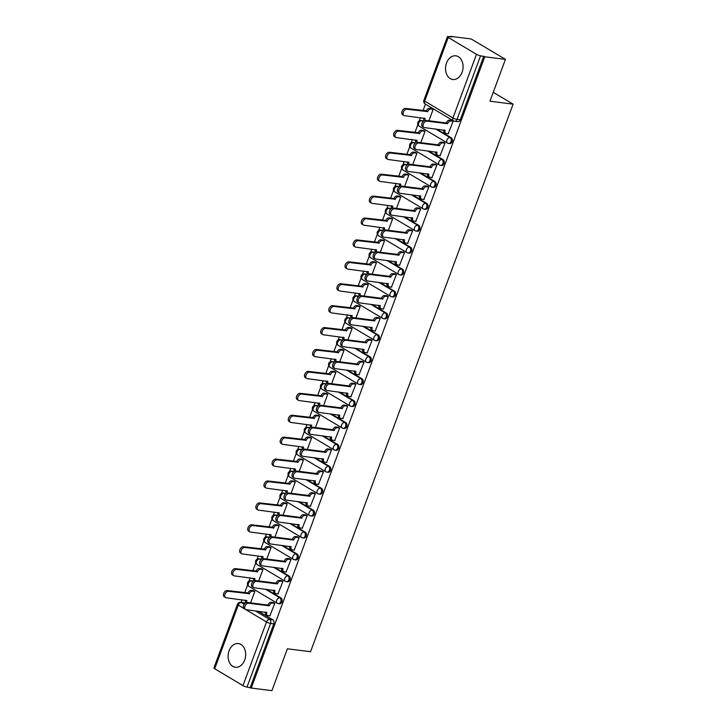 <?xml version="1.0" encoding="UTF-8"?>
<svg xmlns="http://www.w3.org/2000/svg" width="727" height="727" viewBox="0 0 727 727"><rect width="100%" height="100%" fill="white"/><g stroke="black" fill="none" stroke-linecap="round" stroke-linejoin="round"><path stroke-width="1.09" d="M449.749 143.573A3.062 2.236 -82.8 0 0 452.13 141.72A3.062 2.236 -82.8 0 0 451.176 137.721L450.031 137.576A3.062 2.236 97.2 0 1 450.985 141.583A3.062 2.236 97.2 0 1 448.614 143.428L449.749 143.573M441.643 165.483A3.062 2.236 -82.8 0 0 444.024 163.639A3.062 2.236 -82.8 0 0 443.07 159.64L441.925 159.495A3.062 2.236 97.2 0 1 442.879 163.493A3.062 2.236 97.2 0 1 440.507 165.338L441.643 165.483M433.537 187.402A3.062 2.236 -82.8 0 0 435.918 185.549A3.062 2.236 -82.8 0 0 434.964 181.55L433.819 181.405A3.062 2.236 97.2 0 1 434.773 185.403A3.062 2.236 97.2 0 1 432.392 187.257L433.537 187.402M425.431 209.312A3.062 2.236 -82.8 0 0 427.812 207.468A3.062 2.236 -82.8 0 0 426.858 203.46L425.713 203.324A3.062 2.236 97.2 0 1 426.667 207.322A3.062 2.236 97.2 0 1 424.286 209.167L425.431 209.312M417.325 231.222A3.062 2.236 -82.8 0 0 419.706 229.378A3.062 2.236 -82.8 0 0 418.743 225.379L417.607 225.234A3.062 2.236 97.2 0 1 418.561 229.232A3.062 2.236 97.2 0 1 416.18 231.086L417.325 231.222M409.219 253.141A3.062 2.236 -82.8 0 0 411.6 251.288A3.062 2.236 -82.8 0 0 410.637 247.289L409.501 247.144A3.062 2.236 97.2 0 1 410.455 251.151A3.062 2.236 97.2 0 1 408.074 252.996L409.219 253.141M401.113 275.051A3.062 2.236 -82.8 0 0 403.494 273.207A3.062 2.236 -82.8 0 0 402.531 269.208L401.395 269.063A3.062 2.236 97.2 0 1 402.349 273.061A3.062 2.236 97.2 0 1 399.968 274.906L401.113 275.051M393.007 296.97A3.062 2.236 -82.8 0 0 395.388 295.117A3.062 2.236 -82.8 0 0 394.425 291.118L393.289 290.973A3.062 2.236 97.2 0 1 394.243 294.971A3.062 2.236 97.2 0 1 391.862 296.825L393.007 296.97M384.901 318.88A3.062 2.236 -82.8 0 0 387.282 317.036A3.062 2.236 -82.8 0 0 386.319 313.037L385.183 312.892A3.062 2.236 97.2 0 1 386.137 316.89A3.062 2.236 97.2 0 1 383.756 318.735L384.901 318.88M376.795 340.79A3.062 2.236 -82.8 0 0 379.176 338.946A3.062 2.236 -82.8 0 0 378.213 334.947L377.077 334.802A3.062 2.236 97.2 0 1 378.031 338.8A3.062 2.236 97.2 0 1 375.65 340.654L376.795 340.79M368.689 362.709A3.062 2.236 -82.8 0 0 371.07 360.865A3.062 2.236 -82.8 0 0 370.107 356.857L368.971 356.721A3.062 2.236 97.2 0 1 369.925 360.719A3.062 2.236 97.2 0 1 367.544 362.564L368.689 362.709M360.583 384.619A3.062 2.236 -82.8 0 0 362.964 382.775A3.062 2.236 -82.8 0 0 362.001 378.776L360.865 378.631A3.062 2.236 97.2 0 1 361.819 382.629A3.062 2.236 97.2 0 1 359.438 384.474L360.583 384.619M352.477 406.538A3.062 2.236 -82.8 0 0 354.858 404.685A3.062 2.236 -82.8 0 0 353.895 400.686L352.759 400.541A3.062 2.236 97.2 0 1 353.713 404.548A3.062 2.236 97.2 0 1 351.332 406.393L352.477 406.538M344.371 428.448A3.062 2.236 -82.8 0 0 346.752 426.604A3.062 2.236 -82.8 0 0 345.788 422.605L344.653 422.46A3.062 2.236 97.2 0 1 345.607 426.458A3.062 2.236 97.2 0 1 343.226 428.303L344.371 428.448M336.265 450.367A3.062 2.236 -82.8 0 0 338.646 448.514A3.062 2.236 -82.8 0 0 337.682 444.515L336.546 444.37A3.062 2.236 97.2 0 1 337.501 448.368A3.062 2.236 97.2 0 1 335.12 450.222L336.265 450.367M328.159 472.277A3.062 2.236 -82.8 0 0 330.54 470.433A3.062 2.236 -82.8 0 0 329.576 466.425L328.44 466.289A3.062 2.236 97.2 0 1 329.395 470.287A3.062 2.236 97.2 0 1 327.014 472.132L328.159 472.277M320.053 494.187A3.062 2.236 -82.8 0 0 322.434 492.343A3.062 2.236 -82.8 0 0 321.47 488.344L320.334 488.199A3.062 2.236 97.2 0 1 321.289 492.197A3.062 2.236 97.2 0 1 318.908 494.051L320.053 494.187M311.947 516.106A3.062 2.236 -82.8 0 0 314.328 514.253A3.062 2.236 -82.8 0 0 313.364 510.254L312.228 510.109A3.062 2.236 97.2 0 1 313.183 514.116A3.062 2.236 97.2 0 1 310.802 515.961L311.947 516.106M303.841 538.016A3.062 2.236 -82.8 0 0 306.221 536.172A3.062 2.236 -82.8 0 0 305.258 532.173L304.122 532.028A3.062 2.236 97.2 0 1 305.076 536.026A3.062 2.236 97.2 0 1 302.696 537.871L303.841 538.016M295.735 559.935A3.062 2.236 -82.8 0 0 298.115 558.082A3.062 2.236 -82.8 0 0 297.152 554.083L296.016 553.938A3.062 2.236 97.2 0 1 296.97 557.936A3.062 2.236 97.2 0 1 294.589 559.79L295.735 559.935M287.628 581.845A3.062 2.236 -82.8 0 0 290.009 580.001A3.062 2.236 -82.8 0 0 289.046 575.993L287.91 575.857A3.062 2.236 97.2 0 1 288.864 579.855A3.062 2.236 97.2 0 1 286.483 581.7L287.628 581.845M279.522 603.755A3.062 2.236 -82.8 0 0 281.903 601.911A3.062 2.236 -82.8 0 0 280.94 597.912L279.804 597.767A3.062 2.236 97.2 0 1 280.758 601.765A3.062 2.236 97.2 0 1 278.377 603.619L279.522 603.755M229.096 650.765A11.941 8.724 -82.8 0 0 235.403 667.259A11.941 8.724 -82.8 0 0 244.681 660.052A11.941 8.724 -82.8 0 0 238.374 643.559A11.941 8.724 -82.8 0 0 229.096 650.765M446.514 63.022A11.941 8.724 -82.8 0 0 452.812 79.516A11.941 8.724 -82.8 0 0 462.09 72.309A11.941 8.724 -82.8 0 0 455.793 55.815A11.941 8.724 -82.8 0 0 446.514 63.022M505.429 59.369L489.943 101.226L513.089 104.134L310.547 651.701L287.392 648.793L271.907 690.65L251.251 688.051L484.773 56.77L505.429 59.369L471.178 38.949L450.522 36.35L450.358 36.795M425.44 104.143L423.041 110.631M420.442 117.674L419.261 120.855M417.871 124.626L414.935 132.541M412.336 139.584L411.155 142.765M409.764 146.536L406.829 154.46M404.23 161.503L403.049 164.684M401.658 168.455L398.723 176.37M396.124 183.413L394.943 186.594M393.552 190.365L390.617 198.28M388.009 205.332L386.837 208.504M385.437 212.284L382.511 220.199M379.903 227.242L378.731 230.423M377.331 234.194L374.405 242.109M371.797 249.152L370.625 252.333M369.225 256.113L366.299 264.028M363.691 271.071L362.519 274.252M361.119 278.023L358.193 285.938M355.585 292.981L354.412 296.162M353.013 299.933L350.087 307.848M347.479 314.9L346.306 318.072M344.907 321.852L341.981 329.767M339.373 336.81L338.2 339.991M336.801 343.762L333.875 351.677M331.267 358.729L330.094 361.901M328.695 365.681L325.769 373.596M323.161 380.639L321.988 383.82M320.589 387.591L317.663 395.506M315.055 402.549L313.882 405.73M312.483 409.501L309.557 417.416M306.948 424.468L305.776 427.649M304.377 431.42L301.451 439.335M298.842 446.378L297.67 449.559M296.271 453.33L293.344 461.245M290.736 468.297L289.564 471.469M288.165 475.249L285.238 483.164M282.63 490.207L281.458 493.388M280.059 497.159L277.132 505.074M274.524 512.117L273.352 515.298M271.953 519.069L269.026 526.993M266.418 534.036L265.246 537.217M263.846 540.988L260.92 548.903M258.312 555.946L257.14 559.127M255.74 562.898L252.814 570.813M250.206 577.865L249.034 581.037M247.634 584.817L244.708 592.732M242.1 599.775L241.137 602.401M450.522 36.35L451.522 36.95L448.305 36.541A3.062 0.636 20.3 0 0 447.423 36.668A3.062 0.636 20.3 0 0 448.223 37.468L476.485 54.316A3.062 0.636 20.3 0 0 480.556 55.77L457.019 119.401A3.062 2.236 97.2 0 1 454.639 121.255L457.856 121.654A3.062 2.236 97.2 0 0 460.236 119.81L457.019 119.401A3.062 0.636 20.3 0 1 452.948 117.956L476.485 54.316M484.773 56.77L480.556 55.77M244.572 602.974L241.355 602.574A3.062 2.236 97.2 0 0 240.701 602.347L243.918 602.747A3.062 2.236 97.2 0 1 244.572 602.974L245.081 603.274M258.403 611.225L272.834 619.822L269.617 619.422A3.062 2.236 97.2 0 1 270.58 623.421L247.035 687.051A3.062 0.636 -159.7 0 1 242.963 685.606L214.701 668.758A3.062 0.636 -159.7 0 1 213.911 667.949L237.447 604.319A3.062 0.636 -159.7 0 0 238.247 605.118L214.701 668.758M247.035 687.051L251.251 688.051M269.862 615.824L274.797 603.328L273.252 602.556M250.588 602.865L254.823 591.424L253.278 590.651M277.968 593.904L282.903 581.418L281.358 580.637M258.694 580.955L262.929 569.514L261.384 568.732M286.075 571.995L291.009 559.508L289.464 558.727M266.8 559.036L271.035 547.595L269.49 546.822M294.181 550.085L299.115 537.589L297.57 536.817M274.906 537.126L279.141 525.685L277.596 524.903M302.287 528.166L307.221 515.679L305.676 514.898M283.012 515.216L287.247 503.766L285.702 502.993M310.393 506.256L315.327 493.76L313.782 492.988M291.118 493.297L295.353 481.856L293.808 481.074M318.499 484.336L323.433 471.85L321.888 471.069M299.224 471.387L303.459 459.946L301.914 459.164M326.605 462.427L331.539 449.94L329.994 449.159M307.33 449.468L311.565 438.027L310.02 437.254M334.711 440.507L339.645 428.021L338.1 427.24M315.436 427.558L319.671 416.117L318.126 415.335M342.817 418.598L347.751 406.111L346.206 405.33M323.542 405.639L327.777 394.198L326.232 393.425M350.923 396.688L355.857 384.192L354.313 383.42M331.648 383.729L335.883 372.288L334.338 371.506M359.029 374.768L363.963 362.282L362.419 361.501M339.754 361.819L343.989 350.378L342.444 349.596M367.135 352.859L372.07 340.363L370.525 339.591M347.86 339.9L352.095 328.459L350.55 327.686M375.241 330.939L380.176 318.453L378.631 317.672M355.966 317.99L360.201 306.549L358.656 305.767M383.347 309.03L388.282 296.543L386.737 295.762M364.073 296.071L368.307 284.63L366.762 283.857M391.453 287.12L396.388 274.624L394.843 273.852M372.179 274.161L376.413 262.72L374.868 261.938M399.559 265.201L404.494 252.714L402.949 251.933M380.285 252.251L384.519 240.81L382.975 240.028M407.665 243.291L412.6 230.795L411.055 230.023M388.391 230.332L392.625 218.891L391.081 218.118M415.771 221.371L420.706 208.885L419.161 208.104M396.497 208.422L400.731 196.981L399.187 196.199M423.877 199.462L428.812 186.975L427.267 186.194M404.603 186.503L408.838 175.062L407.293 174.289M431.983 177.552L436.918 165.056L435.373 164.284M412.709 164.593L416.944 153.152L415.408 152.37M440.089 155.633L445.024 143.146L443.479 142.365M420.815 142.683L425.05 131.233L423.514 130.46M448.195 133.723L453.13 121.227L451.585 120.455M422.914 120.873L421.769 120.727A3.062 2.236 97.2 0 0 421.115 120.5L422.251 120.646A3.062 2.236 -82.8 0 1 422.914 120.873L423.414 121.173M436.745 129.124L451.176 137.721M414.808 142.792L413.663 142.646A3.062 2.236 97.2 0 0 413.009 142.419L414.145 142.556A3.062 2.236 -82.8 0 1 414.808 142.792L415.308 143.092M428.639 151.034L443.07 159.64M406.702 164.702L405.557 164.556A3.062 2.236 97.2 0 0 404.903 164.329L406.039 164.475A3.062 2.236 -82.8 0 1 406.702 164.702L407.202 165.002M420.533 172.944L434.964 181.55M398.596 186.612L397.451 186.475A3.062 2.236 97.2 0 0 396.797 186.239L397.933 186.385A3.062 2.236 -82.8 0 1 398.596 186.612L399.096 186.921M412.427 194.863L426.858 203.46M390.49 208.531L389.345 208.385A3.062 2.236 97.2 0 0 388.691 208.158L389.826 208.304A3.062 2.236 -82.8 0 1 390.49 208.531L390.99 208.831M404.321 216.773L418.743 225.379M382.384 230.441L381.239 230.295A3.062 2.236 97.2 0 0 380.584 230.068L381.72 230.214A3.062 2.236 -82.8 0 1 382.384 230.441L382.884 230.741M396.215 238.692L410.637 247.289M374.278 252.36L373.133 252.214A3.062 2.236 97.2 0 0 372.478 251.987L373.614 252.124A3.062 2.236 -82.8 0 1 374.278 252.36L374.778 252.66M388.109 260.602L402.531 269.208M366.172 274.27L365.027 274.124A3.062 2.236 97.2 0 0 364.372 273.897L365.508 274.043A3.062 2.236 -82.8 0 1 366.172 274.27L366.672 274.57M380.003 282.512L394.425 291.118M358.066 296.18L356.921 296.043A3.062 2.236 97.2 0 0 356.266 295.807L357.402 295.953A3.062 2.236 -82.8 0 1 358.066 296.18L358.565 296.489M371.897 304.431L386.319 313.037M349.96 318.099L348.815 317.953A3.062 2.236 97.2 0 0 348.16 317.726L349.296 317.872A3.062 2.236 -82.8 0 1 349.96 318.099L350.459 318.399M363.791 326.341L378.213 334.947M341.854 340.009L340.709 339.873A3.062 2.236 97.2 0 0 340.054 339.636L341.19 339.782A3.062 2.236 -82.8 0 1 341.854 340.009L342.353 340.318M355.685 348.26L370.107 356.857M333.748 361.928L332.602 361.782A3.062 2.236 97.2 0 0 331.948 361.555L333.084 361.701A3.062 2.236 -82.8 0 1 333.748 361.928L334.247 362.228M347.579 370.17L362.001 378.776M325.641 383.838L324.496 383.692A3.062 2.236 97.2 0 0 323.842 383.465L324.978 383.611A3.062 2.236 -82.8 0 1 325.641 383.838L326.141 384.138M339.473 392.08L353.895 400.686M317.535 405.757L316.39 405.611A3.062 2.236 97.2 0 0 315.736 405.384L316.872 405.521A3.062 2.236 -82.8 0 1 317.535 405.757L318.035 406.057M331.358 413.999L345.788 422.605M309.429 427.667L308.284 427.521A3.062 2.236 97.2 0 0 307.63 427.294L308.766 427.44A3.062 2.236 -82.8 0 1 309.429 427.667L309.929 427.967M323.251 435.909L337.682 444.515M301.314 449.577L300.178 449.44A3.062 2.236 97.2 0 0 299.524 449.204L300.66 449.35A3.062 2.236 -82.8 0 1 301.314 449.577L301.823 449.886M315.145 457.828L329.576 466.425M293.208 471.496L292.072 471.35A3.062 2.236 97.2 0 0 291.409 471.123L292.554 471.269A3.062 2.236 -82.8 0 1 293.208 471.496L293.717 471.796M307.039 479.738L321.47 488.344M285.102 493.406L283.966 493.26A3.062 2.236 97.2 0 0 283.303 493.033L284.448 493.179A3.062 2.236 -82.8 0 1 285.102 493.406L285.611 493.706M298.933 501.657L313.364 510.254M276.996 515.325L275.86 515.179A3.062 2.236 97.2 0 0 275.197 514.952L276.342 515.089A3.062 2.236 -82.8 0 1 276.996 515.325L277.505 515.625M290.827 523.567L305.258 532.173M268.89 537.235L267.754 537.089A3.062 2.236 97.2 0 0 267.091 536.862L268.236 537.008A3.062 2.236 -82.8 0 1 268.89 537.235L269.399 537.535M282.721 545.477L297.152 554.083M260.784 559.145L259.648 559.008A3.062 2.236 97.2 0 0 258.985 558.772L260.13 558.918A3.062 2.236 -82.8 0 1 260.784 559.145L261.293 559.454M274.615 567.396L289.046 575.993M252.678 581.064L251.542 580.918A3.062 2.236 97.2 0 0 250.879 580.691L252.024 580.837A3.062 2.236 -82.8 0 1 252.678 581.064L253.187 581.364M266.509 589.306L280.94 597.912M493.242 92.302L513.089 104.134M428.921 120.764L433.156 109.323L431.62 108.541M483.773 56.179L460.236 119.81M250.261 687.46L273.797 623.821A3.062 2.236 -82.8 0 0 272.834 619.822M274.788 603.355L272.489 603.065A3.062 1.99 120.8 0 0 269.372 605.618L268.072 604.846A3.062 1.99 -59.2 0 1 271.189 602.292L273.552 602.592M269.299 605.827L248.534 603.219A3.526 2.29 120.8 0 0 245.144 605.709A3.526 2.29 120.8 0 0 245.535 609.471A3.526 2.29 120.8 0 0 246.144 609.68L266.827 612.497A3.062 1.99 120.8 0 0 267.336 615.387L266.037 614.615A3.062 1.99 -59.2 0 1 265.41 612.098M245.535 609.471L244.236 608.699A3.526 2.29 -59.2 0 1 243.845 604.937A3.526 2.29 -59.2 0 1 247.235 602.447L267.999 605.055M267.336 615.387A3.062 1.99 120.8 0 0 267.863 615.569L270.162 615.86M254.813 591.451L252.514 591.16A3.062 1.99 120.8 0 0 249.397 593.714L228.56 591.315A3.526 2.29 120.8 0 0 225.17 593.795A3.526 2.29 120.8 0 0 225.561 597.567A3.526 2.29 120.8 0 0 226.17 597.776L246.853 600.593A3.062 1.99 120.8 0 0 246.671 602.456M245.999 602.674A3.062 1.99 -59.2 0 1 245.435 600.193M225.561 597.567L224.261 596.794A3.526 2.29 -59.2 0 1 223.871 593.023A3.526 2.29 -59.2 0 1 227.26 590.542L248.098 592.932A3.062 1.99 -59.2 0 1 251.215 590.388L252.514 591.16M253.578 590.688L251.215 590.388M248.025 593.15L249.325 593.923M282.894 581.446L280.595 581.155A3.062 1.99 120.8 0 0 277.478 583.699L276.178 582.927A3.062 1.99 -59.2 0 1 279.295 580.382L281.658 580.682M277.405 583.917L256.64 581.309A3.526 2.29 120.8 0 0 253.25 583.79A3.526 2.29 120.8 0 0 253.641 587.561A3.526 2.29 120.8 0 0 254.25 587.77L274.933 590.588A3.062 1.99 120.8 0 0 275.442 593.477L274.143 592.705A3.062 1.99 -59.2 0 1 273.516 590.188M253.641 587.561L252.342 586.789A3.526 2.29 -59.2 0 1 251.951 583.018A3.526 2.29 -59.2 0 1 255.341 580.528L276.106 583.136M275.442 593.477A3.062 1.99 120.8 0 0 275.969 593.659L278.268 593.95M291 559.526L288.701 559.245A3.062 1.99 120.8 0 0 285.584 561.789L284.284 561.017A3.062 1.99 -59.2 0 1 287.401 558.463L289.764 558.763M285.511 561.998L264.746 559.39A3.526 2.29 120.8 0 0 261.356 561.88A3.526 2.29 120.8 0 0 261.747 565.651A3.526 2.29 120.8 0 0 262.356 565.851L283.039 568.668A3.062 1.99 120.8 0 0 283.548 571.567L282.249 570.786A3.062 1.99 -59.2 0 1 281.622 568.278M261.747 565.651L260.448 564.87A3.526 2.29 -59.2 0 1 260.057 561.108A3.526 2.29 -59.2 0 1 263.447 558.618L284.212 561.226M283.548 571.567A3.062 1.99 120.8 0 0 284.075 571.74L286.374 572.031M262.92 569.541L260.62 569.25A3.062 1.99 120.8 0 0 257.503 571.795L236.666 569.395A3.526 2.29 120.8 0 0 233.276 571.885A3.526 2.29 120.8 0 0 233.667 575.657A3.526 2.29 120.8 0 0 234.276 575.857L254.959 578.683A3.062 1.99 120.8 0 0 254.777 580.546M254.105 580.755A3.062 1.99 -59.2 0 1 253.541 578.283M233.667 575.657L232.367 574.884A3.526 2.29 -59.2 0 1 231.977 571.113A3.526 2.29 -59.2 0 1 235.366 568.623L256.204 571.022A3.062 1.99 -59.2 0 1 259.321 568.478L260.62 569.25M261.684 568.768L259.321 568.478M256.131 571.231L257.431 572.004M271.026 547.622L268.726 547.331A3.062 1.99 120.8 0 0 265.609 549.885L244.772 547.486A3.526 2.29 120.8 0 0 241.382 549.976A3.526 2.29 120.8 0 0 241.773 553.738A3.526 2.29 120.8 0 0 242.382 553.947L263.065 556.764A3.062 1.99 120.8 0 0 262.883 558.636M262.211 558.845A3.062 1.99 -59.2 0 1 261.647 556.364M241.773 553.738L240.473 552.965A3.526 2.29 -59.2 0 1 240.083 549.194A3.526 2.29 -59.2 0 1 243.472 546.713L264.31 549.112A3.062 1.99 -59.2 0 1 267.427 546.559L268.726 547.331M269.79 546.858L267.427 546.559M264.237 549.321L265.537 550.094M299.106 537.616L296.807 537.326A3.062 1.99 120.8 0 0 293.69 539.879L292.39 539.098A3.062 1.99 -59.2 0 1 295.507 536.553L297.87 536.853M293.617 540.088L272.852 537.48A3.526 2.29 120.8 0 0 269.463 539.961A3.526 2.29 120.8 0 0 269.853 543.732A3.526 2.29 120.8 0 0 270.462 543.941L291.145 546.759A3.062 1.99 120.8 0 0 291.654 549.648L290.355 548.876A3.062 1.99 -59.2 0 1 289.728 546.359M269.853 543.732L268.554 542.96A3.526 2.29 -59.2 0 1 268.163 539.189A3.526 2.29 -59.2 0 1 271.553 536.708L292.318 539.316M291.654 549.648A3.062 1.99 120.8 0 0 292.181 549.83L294.48 550.121M307.212 515.707L304.913 515.416A3.062 1.99 120.8 0 0 301.796 517.96L300.496 517.188A3.062 1.99 -59.2 0 1 303.613 514.643L305.976 514.934M301.723 518.169L280.958 515.561A3.526 2.29 120.8 0 0 277.569 518.051A3.526 2.29 120.8 0 0 277.959 521.822A3.526 2.29 120.8 0 0 278.568 522.022L299.251 524.849A3.062 1.99 120.8 0 0 299.76 527.738L298.461 526.966A3.062 1.99 -59.2 0 1 297.834 524.449M277.959 521.822L276.66 521.05A3.526 2.29 -59.2 0 1 276.269 517.279A3.526 2.29 -59.2 0 1 279.659 514.789L300.424 517.397M299.76 527.738A3.062 1.99 120.8 0 0 300.287 527.92L302.586 528.202M315.318 493.787L313.019 493.497A3.062 1.99 120.8 0 0 309.902 496.05L308.602 495.278A3.062 1.99 -59.2 0 1 311.719 492.724L314.082 493.024M309.829 496.259L289.064 493.651A3.526 2.29 120.8 0 0 285.675 496.141A3.526 2.29 120.8 0 0 286.065 499.903A3.526 2.29 120.8 0 0 286.674 500.112L307.357 502.93A3.062 1.99 120.8 0 0 307.866 505.819L306.567 505.047A3.062 1.99 -59.2 0 1 305.94 502.53M286.065 499.903L284.766 499.131A3.526 2.29 -59.2 0 1 284.375 495.36A3.526 2.29 -59.2 0 1 287.765 492.879L308.53 495.487M307.866 505.819A3.062 1.99 120.8 0 0 308.393 506.001L310.693 506.292M279.132 525.712L276.833 525.421A3.062 1.99 120.8 0 0 273.715 527.966L252.878 525.576A3.526 2.29 120.8 0 0 249.488 528.056A3.526 2.29 120.8 0 0 249.879 531.828A3.526 2.29 120.8 0 0 250.488 532.037L271.171 534.854A3.062 1.99 120.8 0 0 270.989 536.717M270.317 536.926A3.062 1.99 -59.2 0 1 269.753 534.454M249.879 531.828L248.579 531.055A3.526 2.29 -59.2 0 1 248.189 527.284A3.526 2.29 -59.2 0 1 251.578 524.794L272.416 527.193A3.062 1.99 -59.2 0 1 275.533 524.649L276.833 525.421M277.896 524.939L275.533 524.649M272.343 527.402L273.643 528.184M287.238 503.793L284.939 503.511A3.062 1.99 120.8 0 0 281.822 506.056L260.984 503.657A3.526 2.29 120.8 0 0 257.594 506.146A3.526 2.29 120.8 0 0 257.985 509.918A3.526 2.29 120.8 0 0 258.594 510.118L279.277 512.935A3.062 1.99 120.8 0 0 279.095 514.807M278.423 515.016A3.062 1.99 -59.2 0 1 277.859 512.544M257.985 509.918L256.695 509.136A3.526 2.29 -59.2 0 1 256.295 505.374A3.526 2.29 -59.2 0 1 259.684 502.884L280.531 505.283A3.062 1.99 -59.2 0 1 283.639 502.73L284.939 503.511M286.002 503.029L283.639 502.73M280.449 505.492L281.749 506.265M295.344 481.883L293.045 481.592A3.062 1.99 120.8 0 0 289.928 484.146L269.09 481.747A3.526 2.29 120.8 0 0 265.7 484.227A3.526 2.29 120.8 0 0 266.091 487.999A3.526 2.29 120.8 0 0 266.7 488.208L287.383 491.025A3.062 1.99 120.8 0 0 287.201 492.888M286.529 493.106A3.062 1.99 -59.2 0 1 285.965 490.625M266.091 487.999L264.801 487.226A3.526 2.29 -59.2 0 1 264.401 483.455A3.526 2.29 -59.2 0 1 267.79 480.974L288.637 483.364A3.062 1.99 -59.2 0 1 291.745 480.82L293.045 481.592M294.108 481.12L291.745 480.82M288.555 483.582L289.855 484.355M323.424 471.878L321.125 471.587A3.062 1.99 120.8 0 0 318.008 474.131L316.708 473.359A3.062 1.99 -59.2 0 1 319.825 470.814L322.188 471.105M317.935 474.349L297.17 471.741A3.526 2.29 120.8 0 0 293.781 474.222A3.526 2.29 120.8 0 0 294.171 477.993A3.526 2.29 120.8 0 0 294.78 478.202L315.463 481.02A3.062 1.99 120.8 0 0 315.972 483.909L314.673 483.137A3.062 1.99 -59.2 0 1 314.046 480.62M294.171 477.993L292.872 477.221A3.526 2.29 -59.2 0 1 292.481 473.45A3.526 2.29 -59.2 0 1 295.871 470.96L316.636 473.568M315.972 483.909A3.062 1.99 120.8 0 0 316.499 484.091L318.799 484.373M303.45 459.964L301.151 459.682A3.062 1.99 120.8 0 0 298.034 462.227L277.196 459.827A3.526 2.29 120.8 0 0 273.806 462.317A3.526 2.29 120.8 0 0 274.197 466.089A3.526 2.29 120.8 0 0 274.806 466.289L295.489 469.115A3.062 1.99 120.8 0 0 295.307 470.978M294.635 471.187A3.062 1.99 -59.2 0 1 294.072 468.715M274.197 466.089L272.907 465.316A3.526 2.29 -59.2 0 1 272.507 461.545A3.526 2.29 -59.2 0 1 275.897 459.055L296.743 461.454A3.062 1.99 -59.2 0 1 299.851 458.91L301.151 459.682M302.214 459.2L299.851 458.91M296.661 461.663L297.961 462.436M331.53 449.958L329.231 449.677A3.062 1.99 120.8 0 0 326.114 452.221L324.815 451.449A3.062 1.99 -59.2 0 1 327.932 448.895L330.294 449.195M326.041 452.43L305.276 449.822A3.526 2.29 120.8 0 0 301.887 452.312A3.526 2.29 120.8 0 0 302.278 456.083A3.526 2.29 120.8 0 0 302.886 456.283L323.57 459.1A3.062 1.99 120.8 0 0 324.078 461.999L322.779 461.218A3.062 1.99 -59.2 0 1 322.152 458.71M302.278 456.083L300.978 455.302A3.526 2.29 -59.2 0 1 300.587 451.54A3.526 2.29 -59.2 0 1 303.977 449.05L324.742 451.658M324.078 461.999A3.062 1.99 120.8 0 0 324.605 462.172L326.905 462.463M311.556 438.054L309.257 437.763A3.062 1.99 120.8 0 0 306.14 440.317L285.302 437.918A3.526 2.29 120.8 0 0 281.912 440.408A3.526 2.29 120.8 0 0 282.303 444.17A3.526 2.29 120.8 0 0 282.912 444.379L303.595 447.196A3.062 1.99 120.8 0 0 303.413 449.068M302.741 449.277A3.062 1.99 -59.2 0 1 302.178 446.796M282.303 444.17L281.013 443.397A3.526 2.29 -59.2 0 1 280.613 439.626A3.526 2.29 -59.2 0 1 284.012 437.145L304.849 439.544A3.062 1.99 -59.2 0 1 307.957 436.991L309.257 437.763M310.32 437.29L307.957 436.991M304.767 439.753L306.067 440.526M339.636 428.049L337.337 427.758A3.062 1.99 120.8 0 0 334.22 430.311L332.921 429.53A3.062 1.99 -59.2 0 1 336.038 426.985L338.4 427.285M334.147 430.52L313.382 427.912A3.526 2.29 120.8 0 0 309.993 430.393A3.526 2.29 120.8 0 0 310.384 434.164A3.526 2.29 120.8 0 0 310.992 434.373L331.676 437.191A3.062 1.99 120.8 0 0 332.184 440.08L330.885 439.308A3.062 1.99 -59.2 0 1 330.258 436.791M310.384 434.164L309.084 433.392A3.526 2.29 -59.2 0 1 308.693 429.621A3.526 2.29 -59.2 0 1 312.083 427.14L332.848 429.748M332.184 440.08A3.062 1.99 120.8 0 0 332.712 440.262L335.011 440.553M319.662 416.144L317.363 415.853A3.062 1.99 120.8 0 0 314.246 418.398L293.408 415.998A3.526 2.29 120.8 0 0 290.018 418.488A3.526 2.29 120.8 0 0 290.409 422.26A3.526 2.29 120.8 0 0 291.018 422.46L311.701 425.286A3.062 1.99 120.8 0 0 311.519 427.149M310.847 427.358A3.062 1.99 -59.2 0 1 310.284 424.886M290.409 422.26L289.119 421.487A3.526 2.29 -59.2 0 1 288.719 417.716A3.526 2.29 -59.2 0 1 292.118 415.226L312.955 417.625A3.062 1.99 -59.2 0 1 316.063 415.081L317.363 415.853M318.426 415.371L316.063 415.081M312.874 417.834L314.173 418.607M347.742 406.129L345.443 405.848A3.062 1.99 120.8 0 0 342.326 408.392L341.027 407.62A3.062 1.99 -59.2 0 1 344.144 405.075L346.506 405.366M342.253 408.601L321.488 405.993A3.526 2.29 120.8 0 0 318.099 408.483A3.526 2.29 120.8 0 0 318.49 412.254A3.526 2.29 120.8 0 0 319.098 412.454L339.782 415.281A3.062 1.99 120.8 0 0 340.291 418.17L338.991 417.398A3.062 1.99 -59.2 0 1 338.364 414.881M318.49 412.254L317.19 411.482A3.526 2.29 -59.2 0 1 316.799 407.711A3.526 2.29 -59.2 0 1 320.189 405.221L340.954 407.829M340.291 418.17A3.062 1.99 120.8 0 0 340.818 418.343L343.117 418.634M327.768 394.225L325.469 393.934A3.062 1.99 120.8 0 0 322.352 396.488L301.514 394.089A3.526 2.29 120.8 0 0 298.125 396.578A3.526 2.29 120.8 0 0 298.515 400.341A3.526 2.29 120.8 0 0 299.124 400.55L319.807 403.367A3.062 1.99 120.8 0 0 319.626 405.239M318.953 405.448A3.062 1.99 -59.2 0 1 318.39 402.967M298.515 400.341L297.225 399.568A3.526 2.29 -59.2 0 1 296.825 395.806A3.526 2.29 -59.2 0 1 300.224 393.316L321.061 395.715A3.062 1.99 -59.2 0 1 324.169 393.162L325.469 393.934M326.532 393.461L324.169 393.162M320.98 395.924L322.279 396.697M355.848 384.219L353.549 383.929A3.062 1.99 120.8 0 0 350.432 386.482L349.133 385.71A3.062 1.99 -59.2 0 1 352.25 383.156L354.612 383.456M350.359 386.691L329.595 384.083A3.526 2.29 120.8 0 0 326.205 386.573A3.526 2.29 120.8 0 0 326.596 390.335A3.526 2.29 120.8 0 0 327.205 390.544L347.888 393.362A3.062 1.99 120.8 0 0 348.397 396.251L347.097 395.479A3.062 1.99 -59.2 0 1 346.47 392.962M326.596 390.335L325.296 389.563A3.526 2.29 -59.2 0 1 324.905 385.792A3.526 2.29 -59.2 0 1 328.295 383.311L349.06 385.919M348.397 396.251A3.062 1.99 120.8 0 0 348.924 396.433L351.223 396.724M363.954 362.31L361.655 362.019A3.062 1.99 120.8 0 0 358.538 364.563L357.239 363.791A3.062 1.99 -59.2 0 1 360.356 361.246L362.718 361.537M358.466 364.781L337.701 362.164A3.526 2.29 120.8 0 0 334.311 364.654A3.526 2.29 120.8 0 0 334.702 368.425A3.526 2.29 120.8 0 0 335.311 368.634L355.994 371.452A3.062 1.99 120.8 0 0 356.503 374.341L355.203 373.569A3.062 1.99 -59.2 0 1 354.576 371.052M334.702 368.425L333.402 367.653A3.526 2.29 -59.2 0 1 333.011 363.882A3.526 2.29 -59.2 0 1 336.401 361.392L357.166 364M356.503 374.341A3.062 1.99 120.8 0 0 357.03 374.523L359.329 374.805M372.06 340.39L369.761 340.1A3.062 1.99 120.8 0 0 366.644 342.653L365.345 341.881A3.062 1.99 -59.2 0 1 368.462 339.327L370.825 339.627M366.572 342.862L345.807 340.254A3.526 2.29 120.8 0 0 342.417 342.744A3.526 2.29 120.8 0 0 342.808 346.506A3.526 2.29 120.8 0 0 343.417 346.715L364.1 349.533A3.062 1.99 120.8 0 0 364.609 352.431L363.309 351.65A3.062 1.99 -59.2 0 1 362.682 349.133M342.808 346.506L341.508 345.734A3.526 2.29 -59.2 0 1 341.117 341.972A3.526 2.29 -59.2 0 1 344.507 339.482L365.272 342.09M364.609 352.431A3.062 1.99 120.8 0 0 365.136 352.604L367.435 352.895M380.166 318.481L377.867 318.19A3.062 1.99 120.8 0 0 374.75 320.743L373.451 319.962A3.062 1.99 -59.2 0 1 376.568 317.417L378.931 317.717M374.678 320.952L353.913 318.344A3.526 2.29 120.8 0 0 350.523 320.825A3.526 2.29 120.8 0 0 350.914 324.596A3.526 2.29 120.8 0 0 351.523 324.805L372.206 327.623A3.062 1.99 120.8 0 0 372.715 330.512L371.415 329.74A3.062 1.99 -59.2 0 1 370.788 327.223M350.914 324.596L349.614 323.824A3.526 2.29 -59.2 0 1 349.224 320.053A3.526 2.29 -59.2 0 1 352.613 317.563L373.378 320.18M372.715 330.512A3.062 1.99 120.8 0 0 373.242 330.694L375.541 330.985M388.273 296.561L385.973 296.28A3.062 1.99 120.8 0 0 382.856 298.824L381.557 298.052A3.062 1.99 -59.2 0 1 384.674 295.498L387.037 295.798M382.784 299.033L362.019 296.425A3.526 2.29 120.8 0 0 358.629 298.915A3.526 2.29 120.8 0 0 359.02 302.686A3.526 2.29 120.8 0 0 359.629 302.886L380.312 305.713A3.062 1.99 120.8 0 0 380.821 308.602L379.521 307.83A3.062 1.99 -59.2 0 1 378.894 305.313M359.02 302.686L357.72 301.905A3.526 2.29 -59.2 0 1 357.33 298.143A3.526 2.29 -59.2 0 1 360.719 295.653L381.484 298.261M380.821 308.602A3.062 1.99 120.8 0 0 381.348 308.775L383.647 309.066M396.379 274.652L394.079 274.361A3.062 1.99 120.8 0 0 390.962 276.914L389.663 276.142A3.062 1.99 -59.2 0 1 392.78 273.588L395.143 273.888M390.89 277.123L370.125 274.515A3.526 2.29 120.8 0 0 366.735 276.996A3.526 2.29 120.8 0 0 367.126 280.767A3.526 2.29 120.8 0 0 367.735 280.976L388.418 283.794A3.062 1.99 120.8 0 0 388.927 286.683L387.627 285.911A3.062 1.99 -59.2 0 1 387 283.394M367.126 280.767L365.826 279.995A3.526 2.29 -59.2 0 1 365.436 276.224A3.526 2.29 -59.2 0 1 368.825 273.743L389.59 276.351M388.927 286.683A3.062 1.99 120.8 0 0 389.454 286.865L391.753 287.156M335.874 372.315L333.575 372.024A3.062 1.99 120.8 0 0 330.458 374.569L309.62 372.179A3.526 2.29 120.8 0 0 306.231 374.659A3.526 2.29 120.8 0 0 306.621 378.431A3.526 2.29 120.8 0 0 307.23 378.64L327.913 381.457A3.062 1.99 120.8 0 0 327.732 383.32M327.059 383.538A3.062 1.99 -59.2 0 1 326.496 381.057M306.621 378.431L305.331 377.658A3.526 2.29 -59.2 0 1 304.931 373.887A3.526 2.29 -59.2 0 1 308.33 371.397L329.167 373.796A3.062 1.99 -59.2 0 1 332.275 371.252L333.575 372.024M334.638 371.552L332.275 371.252M329.086 374.014L330.385 374.787M343.98 350.396L341.681 350.114A3.062 1.99 120.8 0 0 338.564 352.659L317.726 350.26A3.526 2.29 120.8 0 0 314.337 352.749A3.526 2.29 120.8 0 0 314.727 356.521A3.526 2.29 120.8 0 0 315.336 356.721L336.019 359.547A3.062 1.99 120.8 0 0 335.838 361.41M335.165 361.619A3.062 1.99 -59.2 0 1 334.602 359.147M314.727 356.521L313.437 355.739A3.526 2.29 -59.2 0 1 313.037 351.977A3.526 2.29 -59.2 0 1 316.436 349.487L337.273 351.886A3.062 1.99 -59.2 0 1 340.381 349.333L341.681 350.114M342.744 349.632L340.381 349.333M337.192 352.095L338.491 352.868M352.086 328.486L349.787 328.195A3.062 1.99 120.8 0 0 346.67 330.749L325.832 328.35A3.526 2.29 120.8 0 0 322.443 330.83A3.526 2.29 120.8 0 0 322.833 334.602A3.526 2.29 120.8 0 0 323.442 334.811L344.125 337.628A3.062 1.99 120.8 0 0 343.944 339.5M343.271 339.709A3.062 1.99 -59.2 0 1 342.708 337.228M322.833 334.602L321.543 333.829A3.526 2.29 -59.2 0 1 321.143 330.058A3.526 2.29 -59.2 0 1 324.542 327.577L345.38 329.967A3.062 1.99 -59.2 0 1 348.487 327.423L349.787 328.195M350.85 327.723L348.487 327.423M345.298 330.185L346.597 330.958M360.192 306.576L357.893 306.285A3.062 1.99 120.8 0 0 354.776 308.83L333.938 306.43A3.526 2.29 120.8 0 0 330.549 308.92A3.526 2.29 120.8 0 0 330.939 312.692A3.526 2.29 120.8 0 0 331.548 312.892L352.231 315.718A3.062 1.99 120.8 0 0 352.05 317.581M351.377 317.79A3.062 1.99 -59.2 0 1 350.814 315.318M330.939 312.692L329.649 311.919A3.526 2.29 -59.2 0 1 329.249 308.148A3.526 2.29 -59.2 0 1 332.648 305.658L353.486 308.057A3.062 1.99 -59.2 0 1 356.593 305.513L357.893 306.285M358.956 305.803L356.593 305.513M353.404 308.266L354.703 309.039M368.298 284.657L365.999 284.366A3.062 1.99 120.8 0 0 362.882 286.92L342.044 284.521A3.526 2.29 120.8 0 0 338.655 287.011A3.526 2.29 120.8 0 0 339.046 290.773A3.526 2.29 120.8 0 0 339.654 290.982L360.338 293.799A3.062 1.99 120.8 0 0 360.156 295.671M359.483 295.88A3.062 1.99 -59.2 0 1 358.92 293.399M339.046 290.773L337.755 290A3.526 2.29 -59.2 0 1 337.355 286.229A3.526 2.29 -59.2 0 1 340.754 283.748L361.592 286.147A3.062 1.99 -59.2 0 1 364.7 283.594L365.999 284.366M367.062 283.893L364.7 283.594M361.51 286.356L362.809 287.129M376.404 262.747L374.105 262.456A3.062 1.99 120.8 0 0 370.988 265.001L350.15 262.611A3.526 2.29 120.8 0 0 346.761 265.091A3.526 2.29 120.8 0 0 347.152 268.863A3.526 2.29 120.8 0 0 347.76 269.072L368.444 271.889A3.062 1.99 120.8 0 0 368.262 273.752M367.589 273.961A3.062 1.99 -59.2 0 1 367.026 271.489M347.152 268.863L345.861 268.09A3.526 2.29 -59.2 0 1 345.461 264.319A3.526 2.29 -59.2 0 1 348.86 261.829L369.698 264.228A3.062 1.99 -59.2 0 1 372.806 261.684L374.105 262.456M375.168 261.974L372.806 261.684M369.616 264.437L370.915 265.219M404.485 252.742L402.185 252.451A3.062 1.99 120.8 0 0 399.068 254.995L397.769 254.223A3.062 1.99 -59.2 0 1 400.886 251.678L403.249 251.969M398.996 255.204L378.231 252.596A3.526 2.29 120.8 0 0 374.841 255.086A3.526 2.29 120.8 0 0 375.232 258.857A3.526 2.29 120.8 0 0 375.841 259.057L396.524 261.884A3.062 1.99 120.8 0 0 397.033 264.773L395.733 264.001A3.062 1.99 -59.2 0 1 395.106 261.484M375.232 258.857L373.932 258.085A3.526 2.29 -59.2 0 1 373.542 254.314A3.526 2.29 -59.2 0 1 376.931 251.824L397.696 254.432M397.033 264.773A3.062 1.99 120.8 0 0 397.56 264.955L399.859 265.237M384.51 240.828L382.211 240.546A3.062 1.99 120.8 0 0 379.094 243.091L358.257 240.692A3.526 2.29 120.8 0 0 354.867 243.181A3.526 2.29 120.8 0 0 355.258 246.953A3.526 2.29 120.8 0 0 355.866 247.153L376.55 249.97A3.062 1.99 120.8 0 0 376.368 251.842M375.695 252.051A3.062 1.99 -59.2 0 1 375.132 249.579M355.258 246.953L353.967 246.171A3.526 2.29 -59.2 0 1 353.567 242.409A3.526 2.29 -59.2 0 1 356.966 239.919L377.804 242.318A3.062 1.99 -59.2 0 1 380.912 239.765L382.211 240.546M383.274 240.064L380.912 239.765M377.722 242.527L379.021 243.3M412.591 230.822L410.292 230.532A3.062 1.99 120.8 0 0 407.175 233.085L405.875 232.313A3.062 1.99 -59.2 0 1 408.992 229.759L411.355 230.059M407.102 233.294L386.337 230.686A3.526 2.29 120.8 0 0 382.947 233.176A3.526 2.29 120.8 0 0 383.338 236.938A3.526 2.29 120.8 0 0 383.947 237.147L404.63 239.965A3.062 1.99 120.8 0 0 405.139 242.854L403.839 242.082A3.062 1.99 -59.2 0 1 403.212 239.565M383.338 236.938L382.038 236.166A3.526 2.29 -59.2 0 1 381.648 232.395A3.526 2.29 -59.2 0 1 385.037 229.914L405.802 232.522M405.139 242.854A3.062 1.99 120.8 0 0 405.666 243.036L407.965 243.327M392.616 218.918L390.317 218.627A3.062 1.99 120.8 0 0 387.2 221.181L366.363 218.782A3.526 2.29 120.8 0 0 362.973 221.262A3.526 2.29 120.8 0 0 363.364 225.034A3.526 2.29 120.8 0 0 363.973 225.243L384.656 228.06A3.062 1.99 120.8 0 0 384.474 229.923M383.801 230.141A3.062 1.99 -59.2 0 1 383.238 227.66M363.364 225.034L362.073 224.261A3.526 2.29 -59.2 0 1 361.673 220.49A3.526 2.29 -59.2 0 1 365.072 218.009L385.91 220.399A3.062 1.99 -59.2 0 1 389.018 217.855L390.317 218.627M391.38 218.155L389.018 217.855M385.828 220.617L387.127 221.39M420.697 208.913L418.398 208.622A3.062 1.99 120.8 0 0 415.281 211.166L413.981 210.394A3.062 1.99 -59.2 0 1 417.098 207.849L419.461 208.14M415.208 211.384L394.443 208.776A3.526 2.29 120.8 0 0 391.053 211.257A3.526 2.29 120.8 0 0 391.444 215.028A3.526 2.29 120.8 0 0 392.053 215.237L412.736 218.055A3.062 1.99 120.8 0 0 413.245 220.944L411.945 220.172A3.062 1.99 -59.2 0 1 411.318 217.655M391.444 215.028L390.145 214.256A3.526 2.29 -59.2 0 1 389.754 210.485A3.526 2.29 -59.2 0 1 393.143 207.995L413.908 210.603M413.245 220.944A3.062 1.99 120.8 0 0 413.772 221.126L416.071 221.408M400.722 196.999L398.423 196.717A3.062 1.99 120.8 0 0 395.306 199.262L374.469 196.863A3.526 2.29 120.8 0 0 371.079 199.352A3.526 2.29 120.8 0 0 371.47 203.124A3.526 2.29 120.8 0 0 372.079 203.324L392.762 206.15A3.062 1.99 120.8 0 0 392.58 208.013M391.908 208.222A3.062 1.99 -59.2 0 1 391.344 205.75M371.47 203.124L370.179 202.351A3.526 2.29 -59.2 0 1 369.779 198.58A3.526 2.29 -59.2 0 1 373.178 196.09L394.016 198.489A3.062 1.99 -59.2 0 1 397.124 195.945L398.423 196.717M399.486 196.235L397.124 195.945M393.934 198.698L395.234 199.471M428.803 186.993L426.504 186.712A3.062 1.99 120.8 0 0 423.387 189.256L422.087 188.484A3.062 1.99 -59.2 0 1 425.204 185.93L427.567 186.23M423.314 189.465L402.549 186.857A3.526 2.29 120.8 0 0 399.159 189.347A3.526 2.29 120.8 0 0 399.55 193.118A3.526 2.29 120.8 0 0 400.159 193.318L420.842 196.136A3.062 1.99 120.8 0 0 421.351 199.034L420.052 198.253A3.062 1.99 -59.2 0 1 419.424 195.745M399.55 193.118L398.251 192.337A3.526 2.29 -59.2 0 1 397.86 188.575A3.526 2.29 -59.2 0 1 401.249 186.085L422.014 188.693M421.351 199.034A3.062 1.99 120.8 0 0 421.878 199.207L424.177 199.498M408.828 175.089L406.529 174.798A3.062 1.99 120.8 0 0 403.421 177.352L382.575 174.953A3.526 2.29 120.8 0 0 379.185 177.443A3.526 2.29 120.8 0 0 379.585 181.205A3.526 2.29 120.8 0 0 380.185 181.414L400.868 184.231A3.062 1.99 120.8 0 0 400.686 186.103M400.014 186.312A3.062 1.99 -59.2 0 1 399.45 183.831M379.585 181.205L378.285 180.432A3.526 2.29 -59.2 0 1 377.886 176.661A3.526 2.29 -59.2 0 1 381.284 174.18L402.122 176.579A3.062 1.99 -59.2 0 1 405.23 174.026L406.529 174.798M407.593 174.326L405.23 174.026M402.04 176.788L403.34 177.561M436.909 165.084L434.61 164.793A3.062 1.99 120.8 0 0 431.493 167.346L430.193 166.565A3.062 1.99 -59.2 0 1 433.31 164.02L435.673 164.32M431.42 167.555L410.655 164.947A3.526 2.29 120.8 0 0 407.265 167.428A3.526 2.29 120.8 0 0 407.656 171.199A3.526 2.29 120.8 0 0 408.265 171.408L428.948 174.226A3.062 1.99 120.8 0 0 429.457 177.115L428.158 176.343A3.062 1.99 -59.2 0 1 427.531 173.826M407.656 171.199L406.357 170.427A3.526 2.29 -59.2 0 1 405.966 166.656A3.526 2.29 -59.2 0 1 409.356 164.175L430.12 166.783M429.457 177.115A3.062 1.99 120.8 0 0 429.984 177.297L432.283 177.588M416.935 153.179L414.635 152.888A3.062 1.99 120.8 0 0 411.527 155.433L390.681 153.034A3.526 2.29 120.8 0 0 387.291 155.523A3.526 2.29 120.8 0 0 387.691 159.295A3.526 2.29 120.8 0 0 388.291 159.504L408.974 162.321A3.062 1.99 120.8 0 0 408.792 164.184M408.12 164.393A3.062 1.99 -59.2 0 1 407.556 161.921M387.691 159.295L386.391 158.522A3.526 2.29 -59.2 0 1 385.992 154.751A3.526 2.29 -59.2 0 1 389.39 152.261L410.228 154.66A3.062 1.99 -59.2 0 1 413.336 152.116L414.635 152.888M415.699 152.406L413.336 152.116M410.146 154.869L411.446 155.651M445.015 143.174L442.716 142.883A3.062 1.99 120.8 0 0 439.599 145.427L438.299 144.655A3.062 1.99 -59.2 0 1 441.416 142.11L443.779 142.401M439.526 145.636L418.761 143.028A3.526 2.29 120.8 0 0 415.371 145.518A3.526 2.29 120.8 0 0 415.762 149.289A3.526 2.29 120.8 0 0 416.371 149.489L437.054 152.316A3.062 1.99 120.8 0 0 437.563 155.205L436.264 154.433A3.062 1.99 -59.2 0 1 435.637 151.916M415.762 149.289L414.463 148.517A3.526 2.29 -59.2 0 1 414.072 144.746A3.526 2.29 -59.2 0 1 417.462 142.256L438.227 144.864M437.563 155.205A3.062 1.99 120.8 0 0 438.09 155.387L440.389 155.669M425.041 131.26L422.741 130.969A3.062 1.99 120.8 0 0 419.633 133.523L398.787 131.124A3.526 2.29 120.8 0 0 395.397 133.614A3.526 2.29 120.8 0 0 395.797 137.376A3.526 2.29 120.8 0 0 396.397 137.585L417.08 140.402A3.062 1.99 120.8 0 0 416.898 142.274M416.226 142.483A3.062 1.99 -59.2 0 1 415.662 140.002M395.797 137.376L394.497 136.603A3.526 2.29 -59.2 0 1 394.098 132.841A3.526 2.29 -59.2 0 1 397.496 130.351L418.334 132.75A3.062 1.99 -59.2 0 1 421.442 130.197L422.741 130.969M423.805 130.496L421.442 130.197M418.252 132.959L419.552 133.732M453.121 121.255L450.822 120.964A3.062 1.99 120.8 0 0 447.705 123.517L446.405 122.745A3.062 1.99 -59.2 0 1 449.522 120.191L451.885 120.491M447.632 123.726L426.867 121.118A3.526 2.29 120.8 0 0 423.477 123.608A3.526 2.29 120.8 0 0 423.868 127.37A3.526 2.29 120.8 0 0 424.477 127.579L445.16 130.397A3.062 1.99 120.8 0 0 445.669 133.286L444.37 132.514A3.062 1.99 -59.2 0 1 443.743 129.997M423.868 127.37L422.569 126.598A3.526 2.29 -59.2 0 1 422.178 122.827A3.526 2.29 -59.2 0 1 425.568 120.346L446.333 122.954M445.669 133.286A3.062 1.99 120.8 0 0 446.196 133.468L448.495 133.759M433.147 109.35L430.847 109.059A3.062 1.99 120.8 0 0 427.74 111.613L406.893 109.214A3.526 2.29 120.8 0 0 403.503 111.694A3.526 2.29 120.8 0 0 403.903 115.466A3.526 2.29 120.8 0 0 404.503 115.675L425.186 118.492A3.062 1.99 120.8 0 0 425.004 120.355M424.332 120.573A3.062 1.99 -59.2 0 1 423.768 118.092M403.903 115.466L402.604 114.693A3.526 2.29 -59.2 0 1 402.204 110.922A3.526 2.29 -59.2 0 1 405.602 108.432L426.44 110.831A3.062 1.99 -59.2 0 1 429.548 108.287L430.847 109.059M431.911 108.587L429.548 108.287M426.358 111.049L427.658 111.822M448.223 37.468L424.686 101.108L452.948 117.956A3.062 1.99 120.8 0 0 453.457 120.846A3.062 3.062 0 0 0 454.639 121.255M244.127 608.626L238.247 605.118A3.062 1.99 -59.2 0 1 241.355 602.574L244.217 604.273M255.186 610.816L269.617 619.422A3.062 1.99 -59.2 0 0 266.5 621.967L245.653 609.535M242.963 685.606L266.5 621.967A3.062 0.636 20.3 0 0 270.58 623.421L273.797 623.821M421.115 120.5A3.062 3.062 0 0 0 419.161 126.171A3.062 1.99 120.8 0 1 418.652 123.281A3.062 1.99 120.8 0 1 421.769 120.727L423.078 121.509M435.6 128.979L450.031 137.576A3.062 1.99 120.8 0 0 446.914 140.129A3.062 1.99 -59.2 0 0 447.423 143.019A3.062 3.062 0 0 0 448.614 143.428M413.009 142.419A3.062 3.062 0 0 0 411.055 148.081A3.062 1.99 120.8 0 1 410.546 145.191A3.062 1.99 120.8 0 1 413.663 142.646L414.972 143.419M427.494 150.889L441.925 159.495A3.062 1.99 120.8 0 0 438.808 162.039A3.062 1.99 -59.2 0 0 439.317 164.929A3.062 3.062 0 0 0 440.507 165.338M404.903 164.329A3.062 3.062 0 0 0 402.949 170A3.062 1.99 120.8 0 1 402.44 167.11A3.062 1.99 120.8 0 1 405.557 164.556L406.866 165.338M419.388 172.808L433.819 181.405A3.062 1.99 120.8 0 0 430.702 183.958A3.062 1.99 -59.2 0 0 431.211 186.848A3.062 3.062 0 0 0 432.392 187.257M396.797 186.239A3.062 3.062 0 0 0 394.843 191.91A3.062 1.99 120.8 0 1 394.334 189.02A3.062 1.99 120.8 0 1 397.451 186.475L398.76 187.248M411.282 194.718L425.713 203.324A3.062 1.99 120.8 0 0 422.596 205.868A3.062 1.99 -59.2 0 0 423.105 208.758A3.062 3.062 0 0 0 424.286 209.167M388.691 208.158A3.062 3.062 0 0 0 386.737 213.829A3.062 1.99 120.8 0 1 386.228 210.93A3.062 1.99 120.8 0 1 389.345 208.385L390.653 209.167M403.176 216.628L417.607 225.234A3.062 1.99 120.8 0 0 414.49 227.787A3.062 1.99 -59.2 0 0 414.999 230.677A3.062 3.062 0 0 0 416.18 231.086M380.584 230.068A3.062 3.062 0 0 0 378.631 235.739A3.062 1.99 120.8 0 1 378.122 232.849A3.062 1.99 120.8 0 1 381.239 230.295L382.547 231.077M395.07 238.547L409.501 247.144A3.062 1.99 120.8 0 0 406.384 249.697A3.062 1.99 -59.2 0 0 406.893 252.587A3.062 3.062 0 0 0 408.074 252.996M372.478 251.987A3.062 3.062 0 0 0 370.525 257.649A3.062 1.99 120.8 0 1 370.016 254.759A3.062 1.99 120.8 0 1 373.133 252.214L374.441 252.996M386.964 260.457L401.395 269.063A3.062 1.99 120.8 0 0 398.278 271.607A3.062 1.99 -59.2 0 0 398.787 274.506A3.062 3.062 0 0 0 399.968 274.906M364.372 273.897A3.062 3.062 0 0 0 362.419 279.568A3.062 1.99 120.8 0 1 361.91 276.678A3.062 1.99 120.8 0 1 365.027 274.124L366.335 274.906M378.858 282.376L393.289 290.973A3.062 1.99 120.8 0 0 390.172 293.526A3.062 1.99 -59.2 0 0 390.681 296.416A3.062 3.062 0 0 0 391.862 296.825M356.266 295.807A3.062 3.062 0 0 0 354.313 301.478A3.062 1.99 120.8 0 1 353.804 298.588A3.062 1.99 120.8 0 1 356.921 296.043L358.229 296.816M370.752 304.286L385.183 312.892A3.062 1.99 120.8 0 0 382.066 315.436A3.062 1.99 -59.2 0 0 382.575 318.326A3.062 3.062 0 0 0 383.756 318.735M348.16 317.726A3.062 3.062 0 0 0 346.206 323.397A3.062 1.99 120.8 0 1 345.698 320.507A3.062 1.99 120.8 0 1 348.815 317.953L350.123 318.735M362.646 326.196L377.077 334.802A3.062 1.99 120.8 0 0 373.96 337.355A3.062 1.99 -59.2 0 0 374.469 340.245A3.062 3.062 0 0 0 375.65 340.654M340.054 339.636A3.062 3.062 0 0 0 338.1 345.307A3.062 1.99 120.8 0 1 337.592 342.417A3.062 1.99 120.8 0 1 340.709 339.873L342.017 340.645M354.54 348.115L368.971 356.721A3.062 1.99 120.8 0 0 365.854 359.265A3.062 1.99 -59.2 0 0 366.363 362.155A3.062 3.062 0 0 0 367.544 362.564M331.948 361.555A3.062 3.062 0 0 0 329.994 367.226A3.062 1.99 120.8 0 1 329.485 364.327A3.062 1.99 120.8 0 1 332.602 361.782L333.911 362.564M346.434 370.025L360.865 378.631A3.062 1.99 120.8 0 0 357.748 381.175A3.062 1.99 -59.2 0 0 358.257 384.074A3.062 3.062 0 0 0 359.438 384.474M323.842 383.465A3.062 3.062 0 0 0 321.888 389.136A3.062 1.99 120.8 0 1 321.379 386.246A3.062 1.99 120.8 0 1 324.496 383.692L325.805 384.474M338.328 391.944L352.759 400.541A3.062 1.99 120.8 0 0 349.642 403.094A3.062 1.99 -59.2 0 0 350.15 405.984A3.062 3.062 0 0 0 351.332 406.393M315.736 405.384A3.062 3.062 0 0 0 313.782 411.046A3.062 1.99 120.8 0 1 313.273 408.156A3.062 1.99 120.8 0 1 316.39 405.611L317.699 406.384M330.222 413.854L344.653 422.46A3.062 1.99 120.8 0 0 341.536 425.004A3.062 1.99 -59.2 0 0 342.044 427.894A3.062 3.062 0 0 0 343.226 428.303M307.63 427.294A3.062 3.062 0 0 0 305.676 432.965A3.062 1.99 120.8 0 1 305.167 430.075A3.062 1.99 120.8 0 1 308.284 427.521L309.593 428.303M322.116 435.773L336.546 444.37A3.062 1.99 120.8 0 0 333.429 446.923A3.062 1.99 -59.2 0 0 333.938 449.813A3.062 3.062 0 0 0 335.12 450.222M299.524 449.204A3.062 3.062 0 0 0 297.57 454.875A3.062 1.99 120.8 0 1 297.061 451.985A3.062 1.99 120.8 0 1 300.178 449.44L301.487 450.213M314.009 457.683L328.44 466.289A3.062 1.99 120.8 0 0 325.323 468.833A3.062 1.99 -59.2 0 0 325.832 471.723A3.062 3.062 0 0 0 327.014 472.132M291.409 471.123A3.062 3.062 0 0 0 289.464 476.794A3.062 1.99 120.8 0 1 288.955 473.895A3.062 1.99 120.8 0 1 292.072 471.35L293.381 472.132M305.903 479.593L320.334 488.199A3.062 1.99 120.8 0 0 317.217 490.743A3.062 1.99 -59.2 0 0 317.726 493.642A3.062 3.062 0 0 0 318.908 494.051M283.303 493.033A3.062 3.062 0 0 0 281.358 498.704A3.062 1.99 120.8 0 1 280.849 495.814A3.062 1.99 120.8 0 1 283.966 493.26L285.275 494.042M297.797 501.512L312.228 510.109A3.062 1.99 120.8 0 0 309.111 512.662A3.062 1.99 -59.2 0 0 309.62 515.552A3.062 3.062 0 0 0 310.802 515.961M275.197 514.952A3.062 3.062 0 0 0 273.252 520.614A3.062 1.99 120.8 0 1 272.743 517.724A3.062 1.99 120.8 0 1 275.86 515.179L277.169 515.952M289.691 523.422L304.122 532.028A3.062 1.99 120.8 0 0 301.005 534.572A3.062 1.99 -59.2 0 0 301.514 537.462A3.062 3.062 0 0 0 302.696 537.871M267.091 536.862A3.062 3.062 0 0 0 265.146 542.533A3.062 1.99 120.8 0 1 264.637 539.643A3.062 1.99 120.8 0 1 267.754 537.089L269.054 537.871M281.585 545.341L296.016 553.938A3.062 1.99 120.8 0 0 292.899 556.491A3.062 1.99 -59.2 0 0 293.408 559.381A3.062 3.062 0 0 0 294.589 559.79M258.985 558.772A3.062 3.062 0 0 0 257.04 564.443A3.062 1.99 120.8 0 1 256.531 561.553A3.062 1.99 120.8 0 1 259.648 559.008L260.948 559.781M273.479 567.251L287.91 575.857A3.062 1.99 120.8 0 0 284.793 578.401A3.062 1.99 -59.2 0 0 285.302 581.291A3.062 3.062 0 0 0 286.483 581.7M250.879 580.691A3.062 3.062 0 0 0 248.934 586.362A3.062 1.99 120.8 0 1 248.425 583.472A3.062 1.99 120.8 0 1 251.542 580.918L252.842 581.7M265.373 589.161L279.804 597.767A3.062 1.99 120.8 0 0 276.687 600.32A3.062 1.99 -59.2 0 0 277.196 603.21A3.062 3.062 0 0 0 278.377 603.619M277.723 603.383A3.062 1.99 -59.2 0 1 277.196 603.21L248.934 586.362M285.829 581.473A3.062 1.99 -59.2 0 1 285.302 581.291L257.04 564.443M293.935 559.563A3.062 1.99 -59.2 0 1 293.408 559.381L265.146 542.533M302.041 537.644A3.062 1.99 -59.2 0 1 301.514 537.462L273.252 520.614M310.147 515.734A3.062 1.99 -59.2 0 1 309.62 515.552L281.358 498.704M318.253 493.815A3.062 1.99 -59.2 0 1 317.726 493.642L289.464 476.794M326.359 471.905A3.062 1.99 -59.2 0 1 325.832 471.723L297.57 454.875M334.465 449.995A3.062 1.99 -59.2 0 1 333.938 449.813L305.676 432.965M342.571 428.076A3.062 1.99 -59.2 0 1 342.044 427.894L313.782 411.046M350.678 406.166A3.062 1.99 -59.2 0 1 350.15 405.984L321.888 389.136M358.784 384.247A3.062 1.99 -59.2 0 1 358.257 384.074L329.994 367.226M366.89 362.337A3.062 1.99 -59.2 0 1 366.363 362.155L338.1 345.307M374.996 340.418A3.062 1.99 -59.2 0 1 374.469 340.245L346.206 323.397M383.102 318.508A3.062 1.99 -59.2 0 1 382.575 318.326L354.313 301.478M391.208 296.598A3.062 1.99 -59.2 0 1 390.681 296.416L362.419 279.568M399.314 274.679A3.062 1.99 -59.2 0 1 398.787 274.506L370.525 257.649M407.42 252.769A3.062 1.99 -59.2 0 1 406.893 252.587L378.631 235.739M415.526 230.85A3.062 1.99 -59.2 0 1 414.999 230.677L386.737 213.829M423.632 208.94A3.062 1.99 -59.2 0 1 423.105 208.758L394.843 191.91M431.738 187.03A3.062 1.99 -59.2 0 1 431.211 186.848L402.949 170M439.844 165.111A3.062 1.99 -59.2 0 1 439.317 164.929L411.055 148.081M447.95 143.201A3.062 1.99 -59.2 0 1 447.423 143.019L419.161 126.171M425.195 103.997A3.062 1.99 120.8 0 1 424.686 101.108A3.062 0.636 -159.7 0 1 423.886 100.308A3.062 3.062 0 0 0 425.195 103.997L453.457 120.846M269.372 605.618L268.072 604.846M272.489 603.065L271.189 602.292M266.827 612.497L266.355 612.225M248.534 603.219L247.235 602.447M246.389 600.311L246.853 600.593M248.098 592.932L249.397 593.714M227.26 590.542L228.56 591.315M277.478 583.699L276.178 582.927M280.595 581.155L279.295 580.382M274.933 590.588L274.461 590.306M256.64 581.309L255.341 580.528M285.584 561.789L284.284 561.017M288.701 559.245L287.401 558.463M283.039 568.668L282.567 568.396M264.746 559.39L263.447 558.618M254.495 578.401L254.959 578.683M256.204 571.022L257.503 571.795M235.366 568.623L236.666 569.395M262.601 556.482L263.065 556.764M264.31 549.112L265.609 549.885M243.472 546.713L244.772 547.486M293.69 539.879L292.39 539.098M296.807 537.326L295.507 536.553M291.145 546.759L290.673 546.477M272.852 537.48L271.553 536.708M301.796 517.96L300.496 517.188M304.913 515.416L303.613 514.643M299.251 524.849L298.779 524.567M280.958 515.561L279.659 514.789M309.902 496.05L308.602 495.278M313.019 493.497L311.719 492.724M307.357 502.93L306.885 502.657M289.064 493.651L287.765 492.879M270.708 534.572L271.171 534.854M272.416 527.193L273.715 527.966M251.578 524.794L252.878 525.576M278.814 512.662L279.277 512.935M280.531 505.283L281.822 506.056M259.684 502.884L260.984 503.657M286.92 490.743L287.383 491.025M288.637 483.364L289.928 484.146M267.79 480.974L269.09 481.747M318.008 474.131L316.708 473.359M321.125 471.587L319.825 470.814M315.463 481.02L314.991 480.738M297.17 471.741L295.871 470.96M295.026 468.833L295.489 469.115M296.743 461.454L298.034 462.227M275.897 459.055L277.196 459.827M326.114 452.221L324.815 451.449M329.231 449.677L327.932 448.895M323.57 459.1L323.097 458.828M305.276 449.822L303.977 449.05M303.132 446.914L303.595 447.196M304.849 439.544L306.14 440.317M284.012 437.145L285.302 437.918M334.22 430.311L332.921 429.53M337.337 427.758L336.038 426.985M331.676 437.191L331.203 436.909M313.382 427.912L312.083 427.14M311.238 425.004L311.701 425.286M312.955 417.625L314.246 418.398M292.118 415.226L293.408 415.998M342.326 408.392L341.027 407.62M345.443 405.848L344.144 405.075M339.782 415.281L339.309 414.999M321.488 405.993L320.189 405.221M319.344 403.094L319.807 403.367M321.061 395.715L322.352 396.488M300.224 393.316L301.514 394.089M350.432 386.482L349.133 385.71M353.549 383.929L352.25 383.156M347.888 393.362L347.415 393.08M329.595 384.083L328.295 383.311M358.538 364.563L357.239 363.791M361.655 362.019L360.356 361.246M355.994 371.452L355.521 371.17M337.701 362.164L336.401 361.392M366.644 342.653L365.345 341.881M369.761 340.1L368.462 339.327M364.1 349.533L363.627 349.26M345.807 340.254L344.507 339.482M374.75 320.743L373.451 319.962M377.867 318.19L376.568 317.417M372.206 327.623L371.742 327.341M353.913 318.344L352.613 317.563M382.856 298.824L381.557 298.052M385.973 296.28L384.674 295.498M380.312 305.713L379.848 305.431M362.019 296.425L360.719 295.653M390.962 276.914L389.663 276.142M394.079 274.361L392.78 273.588M388.418 283.794L387.954 283.512M370.125 274.515L368.825 273.743M327.45 381.175L327.913 381.457M329.167 373.796L330.458 374.569M308.33 371.397L309.62 372.179M335.556 359.265L336.019 359.547M337.273 351.886L338.564 352.659M316.436 349.487L317.726 350.26M343.662 337.346L344.125 337.628M345.38 329.967L346.67 330.749M324.542 327.577L325.832 328.35M351.768 315.436L352.231 315.718M353.486 308.057L354.776 308.83M332.648 305.658L333.938 306.43M359.874 293.526L360.338 293.799M361.592 286.147L362.882 286.92M340.754 283.748L342.044 284.521M367.98 271.607L368.444 271.889M369.698 264.228L370.988 265.001M348.86 261.829L350.15 262.611M399.068 254.995L397.769 254.223M402.185 252.451L400.886 251.678M396.524 261.884L396.061 261.602M378.231 252.596L376.931 251.824M376.086 249.697L376.55 249.97M377.804 242.318L379.094 243.091M356.966 239.919L358.257 240.692M407.175 233.085L405.875 232.313M410.292 230.532L408.992 229.759M404.63 239.965L404.167 239.692M386.337 230.686L385.037 229.914M384.192 227.778L384.656 228.06M385.91 220.399L387.2 221.181M365.072 218.009L366.363 218.782M415.281 211.166L413.981 210.394M418.398 208.622L417.098 207.849M412.736 218.055L412.273 217.773M394.443 208.776L393.143 207.995M392.298 205.868L392.762 206.15M394.016 198.489L395.306 199.262M373.178 196.09L374.469 196.863M423.387 189.256L422.087 188.484M426.504 186.712L425.204 185.93M420.842 196.136L420.379 195.863M402.549 186.857L401.249 186.085M400.404 183.949L400.868 184.231M402.122 176.579L403.421 177.352M381.284 174.18L382.575 174.953M431.493 167.346L430.193 166.565M434.61 164.793L433.31 164.02M428.948 174.226L428.485 173.944M410.655 164.947L409.356 164.175M408.51 162.039L408.974 162.321M410.228 154.66L411.527 155.433M389.39 152.261L390.681 153.034M439.599 145.427L438.299 144.655M442.716 142.883L441.416 142.11M437.054 152.316L436.591 152.034M418.761 143.028L417.462 142.256M416.616 140.129L417.08 140.402M418.334 132.75L419.633 133.523M397.496 130.351L398.787 131.124M447.705 123.517L446.405 122.745M450.822 120.964L449.522 120.191M445.16 130.397L444.697 130.115M426.867 121.118L425.568 120.346M424.722 118.21L425.186 118.492M426.44 110.831L427.74 111.613M405.602 108.432L406.893 109.214M447.423 36.668L423.886 100.308M240.701 602.347A3.062 3.062 0 0 0 237.447 604.319"/></g></svg>
